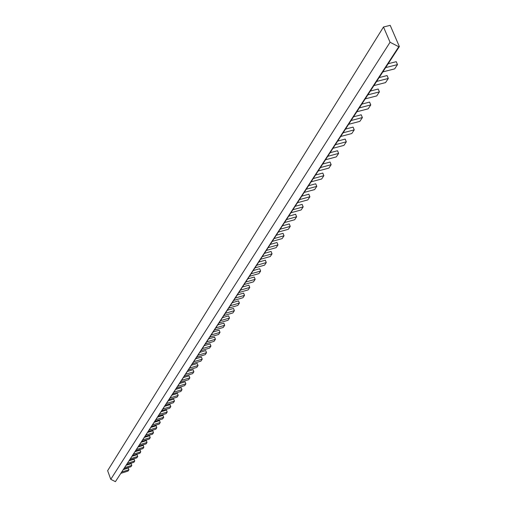 <?xml version="1.0" encoding="UTF-8"?>
<svg xmlns="http://www.w3.org/2000/svg" width="507" height="507" viewBox="0 0 507 507"><rect width="100%" height="100%" fill="white"/><g stroke="black" fill="none" stroke-linecap="round" stroke-linejoin="round"><path stroke-width="0.76" d="M390.194 25.35L399.364 46.574L398.756 46.733L115.419 481.65L110.767 479.33L107.636 470.667L383.488 26.998L390.194 25.35M115.419 481.65L399.364 46.574M110.767 479.33L390.06 42.252L383.488 26.998M390.06 42.252L398.756 46.733M385.65 67.608L397.488 64.604L396.233 61.683L388.191 63.717M397.488 64.604L394.655 68.882L382.867 71.88M376.631 81.437L388.311 78.452L387.075 75.568L379.141 77.59M388.311 78.452L385.561 82.597L373.932 85.582M370.37 91.051L378.197 89.036L379.407 91.881L376.745 95.905L365.268 98.871M379.407 91.881L367.886 94.853M361.852 104.106L369.578 102.103L370.769 104.911L368.183 108.815L356.858 111.768M370.769 104.911L359.4 107.871M353.588 116.787L361.212 114.791L362.385 117.567L359.869 121.357L348.689 124.297M362.385 117.567L351.161 120.508M345.559 129.095L353.087 127.111L354.235 129.855L351.795 133.537L340.761 136.459M354.235 129.855L343.157 132.783M337.757 141.06L345.191 139.089L346.319 141.795L343.949 145.376L333.048 148.278M346.319 141.795L335.381 144.704M330.177 152.689L337.516 150.731L338.625 153.406L336.318 156.885L325.557 159.775M338.625 153.406L327.826 156.295M322.801 164.002L330.051 162.05L331.141 164.693L328.897 168.077L318.269 170.948M331.141 164.693L320.475 167.57M315.627 175.004L322.788 173.064L323.865 175.669L321.679 178.971L311.184 181.823M323.865 175.669L313.326 178.534M308.649 185.708L315.722 183.781L316.78 186.361L314.651 189.567L304.282 192.407M316.78 186.361L306.367 189.206M301.855 196.133L308.839 194.213L309.885 196.767L307.812 199.891L297.565 202.711M309.885 196.767L299.599 199.593M295.232 206.286L302.14 204.378L303.167 206.9L301.145 209.942L291.018 212.744M303.167 206.9L293.002 209.708M288.787 216.172L295.613 214.277L296.62 216.768L294.656 219.734L284.642 222.522M296.62 216.768L286.575 219.563M282.5 225.811L289.25 223.929L290.245 226.388L288.325 229.284L278.432 232.054M290.245 226.388L280.314 229.164M276.378 235.204L283.045 233.334L284.028 235.768L282.158 238.588L272.373 241.345M284.028 235.768L274.211 238.531M270.402 244.368L276.999 242.511L277.963 244.919L276.138 247.67L266.467 250.401M277.963 244.919L268.254 247.657M264.572 253.304L271.099 251.459L272.05 253.842L270.269 256.523L260.706 259.242M272.05 253.842L262.449 256.561M258.887 262.024L265.338 260.192L266.276 262.55L264.54 265.167L255.078 267.867M266.276 262.55L256.783 265.25M253.335 270.535L259.717 268.716L260.642 271.049L258.944 273.603L249.59 276.283M260.642 271.049L251.257 273.736M247.917 278.85L254.229 277.037L255.141 279.344L253.487 281.841L244.228 284.503M255.141 279.344L245.857 282.012M242.625 286.962L248.874 285.162L249.767 287.45L248.151 289.884L238.993 292.533M249.767 287.45L240.584 290.099M237.46 294.897L243.633 293.103L244.52 295.366L242.942 297.748L233.879 300.378M244.52 295.366L235.432 298.002M232.402 302.641L238.518 300.866L239.393 303.104L237.846 305.429L228.885 308.047M239.393 303.104L230.4 305.721M227.466 310.214L233.518 308.446L234.38 310.664L232.871 312.939L223.999 315.538M234.38 310.664L225.476 313.269M222.643 317.616L228.625 315.861L229.481 318.054L228.004 320.285L219.22 322.864M229.481 318.054L220.665 320.639M217.921 324.86L223.847 323.117L224.683 325.285L223.245 327.465L214.55 330.025M224.683 325.285L215.963 327.858M213.301 331.939L219.17 330.209L220 332.358L218.587 334.487L209.98 337.035M220 332.358L211.362 334.912M208.783 338.872L214.594 337.149L215.412 339.278L214.03 341.363L205.506 343.892M215.412 339.278L206.862 341.813M204.359 345.654L210.113 343.942L210.925 346.047L209.568 348.087L201.133 350.603M210.925 346.047L202.458 348.569M200.031 352.289L205.728 350.591L206.526 352.676L205.202 354.672L196.849 357.175M206.526 352.676L198.148 355.179M195.797 358.791L201.437 357.099L202.223 359.165L200.93 361.123L192.654 363.608M202.223 359.165L193.928 361.656M191.646 365.154L197.236 363.475L198.015 365.522L196.741 367.442L188.547 369.907M198.015 365.522L189.795 367.993M187.584 371.39L193.116 369.717L193.889 371.751L192.641 373.627L184.523 376.08M193.889 371.751L185.746 374.204M183.597 377.493L189.079 375.839L189.846 377.848L188.623 379.686L180.581 382.12M189.846 377.848L181.779 380.288M179.7 383.482L185.131 381.834L185.879 383.824L184.687 385.624L176.721 388.045M185.879 383.824L177.894 386.252M175.872 389.344L181.252 387.709L182 389.68L180.828 391.448L172.931 393.857M182 389.68L174.078 392.095M172.127 395.092L177.456 393.47L178.191 395.428L177.044 397.158L169.218 399.548M178.191 395.428L170.346 397.818M168.444 400.733L173.73 399.117L174.459 401.056L173.331 402.754L165.58 405.131M174.459 401.056L166.683 403.433M164.845 406.259L170.079 404.656L170.796 406.576L169.693 408.243L162.012 410.607M170.796 406.576L163.096 408.94M161.308 411.684L166.492 410.093L167.209 411.995L166.125 413.63L158.507 415.974M167.209 411.995L159.572 414.346M157.835 417.008L162.981 415.423L163.685 417.312L162.62 418.915L155.072 421.241M163.685 417.312L156.118 419.644M154.432 422.23L159.534 420.652L160.231 422.521L159.185 424.099L151.701 426.412M160.231 422.521L152.727 424.841M151.092 427.35L156.15 425.785L156.834 427.642L155.814 429.188L148.393 431.489M156.834 427.642L149.4 429.949M147.816 432.382L152.822 430.823L153.507 432.667L152.499 434.182L145.148 436.47M153.507 432.667L146.136 434.955M144.596 437.319L149.559 435.773L150.237 437.598L149.248 439.087L141.96 441.356M150.237 437.598L142.93 439.873M141.434 442.167L146.358 440.627L147.024 442.44L146.054 443.904L138.829 446.16M147.024 442.44L139.78 444.702M138.329 446.927L143.215 445.399L143.874 447.193L142.923 448.632L135.756 450.875M143.874 447.193L136.687 449.443M135.28 451.604L140.122 450.089L140.775 451.864L139.843 453.277L132.733 455.508M140.775 451.864L133.652 454.101M132.283 456.199L137.086 454.69L137.733 456.452L136.814 457.84L129.767 460.058M137.733 456.452L130.667 458.677M129.342 460.711L134.108 459.215L134.748 460.964L133.842 462.327L126.851 464.532M134.748 460.964L127.739 463.17M126.446 465.147L131.174 463.658L131.807 465.394L130.92 466.732L123.987 468.924M131.807 465.394L124.855 467.587M123.607 469.507L128.29 468.024L128.924 469.748L128.049 471.066L121.167 473.246M128.924 469.748L122.022 471.935"/></g></svg>
